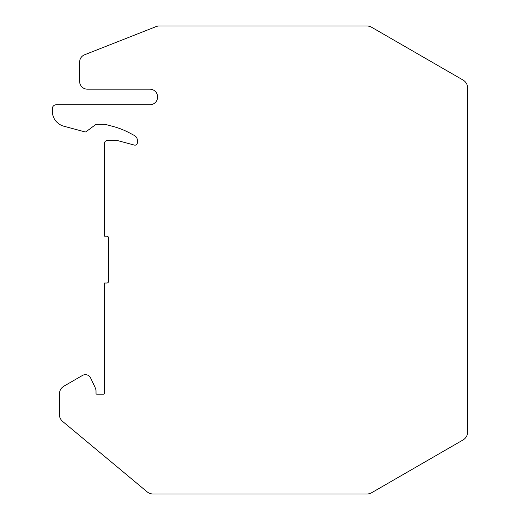 <?xml version="1.0" encoding="UTF-8"?>
<svg xmlns="http://www.w3.org/2000/svg" width="520" height="520" viewBox="0 0 520 520"><rect width="100%" height="100%" fill="white"/><g stroke="black" fill="none" stroke-linecap="round" stroke-linejoin="round"><path stroke-width="0.78" d="M149.825 104.78A7.8 7.8 0 0 0 157.625 96.98A7.8 7.8 0 0 0 149.825 89.18L87.425 89.18A7.8 7.8 0 0 1 79.625 81.38L79.625 62.036A7.8 7.8 0 0 1 84.565 54.782L156.247 26.546A7.8 7.8 0 0 1 159.107 26L366.932 26A9.36 9.36 0 0 1 371.612 27.255L462.995 80.015A9.36 9.36 0 0 1 467.675 88.12L467.675 431.88A9.36 9.36 0 0 1 462.995 439.985L371.612 492.746A9.36 9.36 0 0 1 366.932 494L153.114 494A9.36 9.36 0 0 1 147.121 491.829L62.712 421.499A9.36 9.36 0 0 1 59.345 414.31L59.345 394.199A9.36 9.36 0 0 1 64.025 386.094L82.446 375.459A5.85 5.85 0 0 1 90.337 377.423L95.329 387.966A7.8 7.8 0 0 1 96.005 391.137L96.005 393.38A0.78 0.78 0 0 0 96.785 394.16L103.805 394.16A0.78 0.78 0 0 0 104.585 393.38L104.585 283.01L106.925 283.01A1.56 1.56 0 0 0 108.485 281.45L108.485 237.77A1.56 1.56 0 0 0 106.925 236.21L104.585 236.21L104.585 143A2.34 2.34 0 0 1 106.925 140.66L117.845 140.66L134.401 145.093A2.34 2.34 0 0 0 137.345 142.838L137.345 140.348A5.46 5.46 0 0 0 134.446 135.525L129.591 132.945A78 78 0 0 0 113.159 126.471L104.975 124.28L95.999 124.28L86.268 131.612A1.56 1.56 0 0 1 84.923 131.879L63.889 126.237A15.6 15.6 0 0 1 52.325 111.169L52.325 108.68A3.9 3.9 0 0 1 56.225 104.78L149.825 104.78"/></g></svg>
